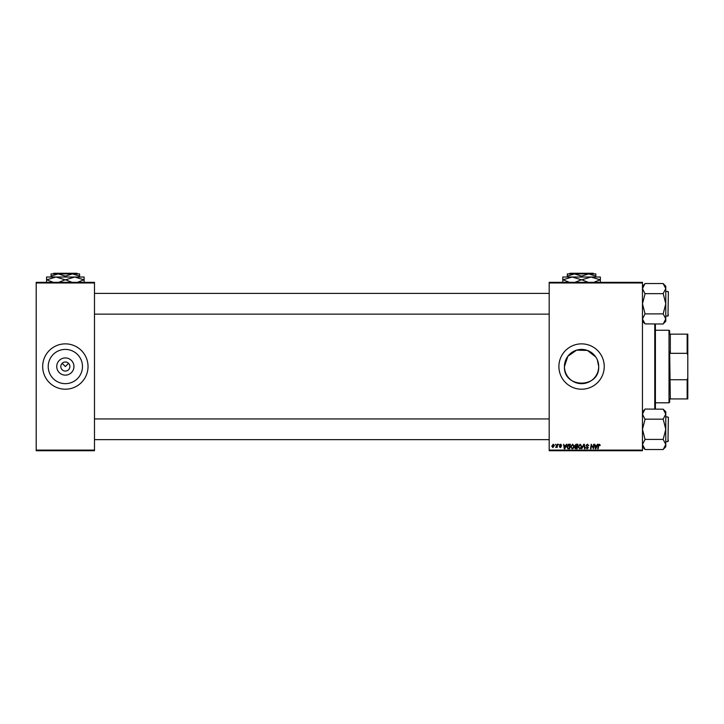 <?xml version="1.0" encoding="UTF-8"?>
<svg xmlns="http://www.w3.org/2000/svg" width="724" height="724" viewBox="0 0 724 724"><rect width="100%" height="100%" fill="white"/><g stroke="black" fill="none" stroke-linecap="round" stroke-linejoin="round"><path stroke-width="1.09" d="M73.948 366.534A8.598 8.598 0 0 1 65.35 375.132A8.598 8.598 0 0 1 56.744 366.534A8.598 8.598 0 0 1 65.35 357.937A8.598 8.598 0 0 1 73.948 366.534M60.816 366.534A4.534 4.534 0 0 0 65.35 371.068A4.534 4.534 0 0 0 69.884 366.534A4.534 4.534 0 0 0 65.35 362A4.534 4.534 0 0 0 60.816 366.534M48.218 366.534A17.123 17.123 0 0 0 65.35 383.657A17.123 17.123 0 0 0 82.473 366.534A17.123 17.123 0 0 0 65.35 349.411A17.123 17.123 0 0 0 48.218 366.534M42.68 366.534A22.67 22.67 0 0 0 65.35 389.204A22.67 22.67 0 0 0 88.02 366.534A22.67 22.67 0 0 0 65.35 343.864A22.67 22.67 0 0 0 42.68 366.534M595.798 356.995L587.381 350.425L576.576 350.154L567.833 356.317L564.449 366.534A17.123 17.123 0 0 0 581.571 383.657A17.123 17.123 0 0 0 598.703 366.534L597.381 359.946M564.449 366.534C563.381 388.643 599.771 388.616 598.703 366.534A17.123 17.123 0 0 0 581.571 349.411A17.123 17.123 0 0 0 564.449 366.534M558.901 366.534A22.67 22.67 0 0 0 581.571 389.204A22.67 22.67 0 0 0 604.241 366.534A22.67 22.67 0 0 0 581.571 343.864A22.67 22.67 0 0 0 558.901 366.534M62.137 363.33L65.35 366.534L68.554 363.33M642.46 450.735L549.19 450.735L549.19 450.093L642.46 450.093L642.46 450.735M642.46 282.975L549.19 282.975L549.19 282.333L642.46 282.333L642.46 450.093M557.19 444.255L557.67 444.255L557.109 447.559L556.747 446.871L555.67 447.495L557.19 444.255M558.548 444.255L558.928 444.907L558.548 444.255M569.046 444.255L570.385 444.255L569.625 448.789L567.915 448.735L566.91 446.934L568.313 444.364L569.046 444.255M572.603 444.201L574.159 446.165L573.535 448.165L572.186 448.853L570.621 446.835L572.603 444.201M580.132 444.201L581.689 446.165L581.073 448.165L579.725 448.853L578.159 446.835L580.132 444.201M587.417 444.201L588.82 445.74L587.381 444.735L586.458 445.486L588.35 447.649L587.074 448.853L585.752 447.441L587.092 448.319L587.879 447.676L585.988 445.532L587.417 444.201M600.296 445.197L599.789 445.676L599.345 444.735L598.721 445.586L598.178 448.789L597.698 448.789L598.259 445.468L599.372 444.201L600.296 445.197M549.19 282.975L549.19 450.093M597.436 444.255L597.952 444.255L595.843 448.789L595.264 448.789L594.648 444.255L595.273 445.495L596.884 445.495L597.436 444.255M593.698 444.255L594.178 444.255L593.399 448.789L591.608 444.943L590.974 448.789L590.494 448.789L591.264 444.255L593.065 448.102L593.698 444.255M583.734 444.255L584.34 444.255L585.028 448.789L584.558 448.789L583.96 444.907L581.752 448.789L583.734 444.255M576.105 444.255L577.924 444.255L577.155 448.789L575.372 448.717L574.747 447.694L575.372 446.581L574.802 445.667L576.105 444.255M566.403 444.255L566.919 444.255L564.811 448.789L564.231 448.789L563.616 444.255L564.24 445.495L565.851 445.495L566.403 444.255M561.734 445.314L560.584 444.617L559.969 445.115L561.317 446.681L560.331 447.613L559.254 446.618L560.349 447.206L560.847 446.753L559.498 445.151L560.602 444.201L561.734 445.314M555.371 444.255L555.742 444.907L555.371 444.255M553.254 444.201L554.367 445.513L552.883 447.613L551.779 446.237L553.254 444.201M94.491 450.735L36.2 450.735L36.2 450.093L94.491 450.093L94.491 450.735M94.491 282.975L36.2 282.975L36.2 282.333L94.491 282.333L94.491 450.093M36.2 282.975L36.2 450.093M595.997 447.369L596.621 446.029L595.336 446.029L595.617 448.301L595.997 447.369M580.702 447.821L581.218 446.138L580.105 444.735L578.63 446.88L579.743 448.319L580.702 447.821M576.775 448.265L577.01 446.853L575.48 447.034L575.218 447.676L576.775 448.265M577.1 446.319L577.354 444.789L576.005 444.817L575.272 445.685L577.1 446.319M573.164 447.821L573.689 446.138L572.566 444.735L571.091 446.88L572.204 448.319L573.164 447.821M564.964 447.369L565.589 446.029L564.304 446.029L564.584 448.301L564.964 447.369M569.236 448.265L569.824 444.789L567.381 446.97L567.951 448.183L569.236 448.265M552.901 447.206L553.896 445.568L553.245 444.617L552.249 446.237L552.901 447.206M655.41 324.008L655.41 409.06M654.768 409.06L654.768 324.008M642.46 321.293L645.048 323.881L642.46 318.949L645.048 313.89L663.184 313.89L665.781 318.949L663.184 324.008L645.048 323.881M663.184 323.881L665.781 321.293L665.781 286.242L663.184 283.654L665.781 288.595L663.184 293.528L665.781 303.772L663.184 313.89M665.781 316.08L667.981 316.08L668.37 314.786M668.37 292.758L667.981 316.08L668.37 291.853L668.37 292.758L667.981 291.464L665.781 291.464M645.048 313.89L642.46 303.772L645.048 293.899L642.46 288.595L645.048 283.537L663.184 283.537L665.781 286.242M645.048 293.654L663.184 293.654M645.048 283.654L642.46 286.242L645.048 283.654M642.46 446.817L645.048 449.414L642.46 444.473L645.048 439.414L663.184 439.414L665.781 444.473L663.184 449.532L645.048 449.532L642.46 446.817M665.781 446.817L663.184 449.414L665.781 446.817L665.781 411.775L663.184 409.187L665.781 414.119L663.184 419.06L665.781 429.296L663.184 439.414M665.781 441.604L667.981 441.604L668.37 440.31M668.37 418.282L667.981 441.604L668.37 417.377L668.37 418.282L667.981 416.988L665.781 416.988M645.048 439.414L642.46 429.296L645.048 419.422L642.46 414.119L645.048 409.06L663.184 409.187M645.048 419.178L663.184 419.178M645.048 409.187L642.46 411.775M669.664 398.924L670.315 398.924L669.664 398.924L669.664 402.155L669.012 402.806L655.41 402.806M669.664 334.144L670.315 334.144L669.664 334.144L669.664 330.913L669.012 330.262L655.41 330.262M687.148 334.144L687.8 334.144L687.8 355.149L687.148 353.321L687.148 334.144L670.315 334.144L670.315 353.321L669.664 351.692L670.315 398.924L687.148 398.924L687.148 379.747L687.8 377.919L687.8 398.924L687.148 398.924M669.012 402.806L669.012 330.262M670.315 379.747L687.148 379.747M687.8 355.149L687.8 377.919M670.315 353.321L687.148 353.321M569.933 273.265L569.281 273.907L569.933 273.265L593.218 273.265L593.861 273.907L593.218 273.265M567.326 276.116L574.449 273.907L567.326 273.907L567.326 277.021M581.571 276.116L588.702 273.907L574.449 273.907L581.571 276.116L581.571 277.021M595.825 276.116L595.825 273.907L588.702 273.907L595.825 276.116L595.825 277.021M562.792 282.586L562.792 277.021L600.359 277.021L600.359 282.586M569.471 282.333L563 279.808L572.186 277.021L581.363 279.808L574.892 282.333M588.259 282.333L581.788 279.808L590.965 277.021L600.151 279.808L593.68 282.333M53.703 273.265L53.06 273.907L53.703 273.265L76.988 273.265L77.64 273.907L76.988 273.265M51.096 276.116L58.219 273.907L51.096 273.907L51.096 277.021M65.35 276.116L72.472 273.907L58.219 273.907L65.35 276.116L65.35 277.021M79.595 276.116L79.595 273.907L72.472 273.907L79.595 276.116L79.595 277.021M46.562 282.586L46.562 277.021L84.129 277.021L84.129 282.586M53.25 282.333L46.77 279.808L55.956 277.021L65.133 279.808L58.662 282.333M72.029 282.333L65.558 279.808L74.735 277.021L83.921 279.808L77.45 282.333M94.491 314.135L549.19 314.135M94.491 293.41L549.19 293.41M549.19 418.934L94.491 418.934M549.19 439.658L94.491 439.658"/></g></svg>
